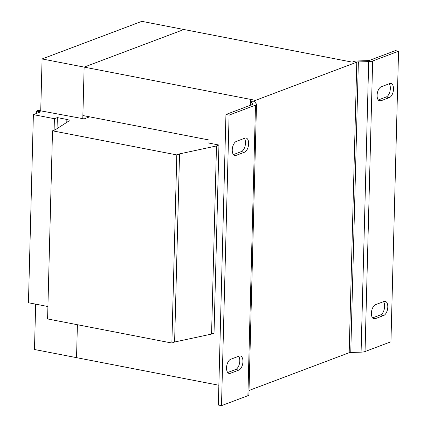 <?xml version="1.0" encoding="UTF-8"?>
<svg xmlns="http://www.w3.org/2000/svg" width="427" height="427" viewBox="0 0 427 427"><rect width="100%" height="100%" fill="white"/><g stroke="black" fill="none" stroke-linecap="round" stroke-linejoin="round"><path stroke-width="0.64" d="M238.624 356.283A7.275 3.784 -79 0 1 239.787 360.991A7.275 3.784 -79 0 1 235.64 369.51L227.708 372.499M242.942 361.605A7.275 3.784 -79 0 1 238.794 370.118L230.324 373.315A7.275 3.784 -79 0 1 229.123 373.433A7.275 3.784 -79 0 1 226.62 366.686A7.275 3.784 -79 0 1 230.692 359.272L239.163 356.075A7.275 3.784 -79 0 1 240.364 355.958A7.275 3.784 -79 0 1 242.942 361.605M244.329 138.375A7.275 3.784 -79 0 1 245.493 143.088A7.275 3.784 -79 0 1 241.346 151.601L233.414 154.59M248.647 143.696A7.275 3.784 -79 0 1 244.5 152.215L236.03 155.407A7.275 3.784 -79 0 1 234.829 155.529A7.275 3.784 -79 0 1 232.325 148.777A7.275 3.784 -79 0 1 236.398 141.364L244.868 138.172A7.275 3.784 -79 0 1 246.069 138.049A7.275 3.784 -79 0 1 248.647 143.696M389.184 83.772A7.275 3.784 -79 0 1 390.347 88.485A7.275 3.784 -79 0 1 386.2 96.998L378.269 99.987M393.502 89.094A7.275 3.784 -79 0 1 389.355 97.607L380.884 100.804A7.275 3.784 -79 0 1 379.683 100.921A7.275 3.784 -79 0 1 377.18 94.175A7.275 3.784 -79 0 1 381.247 86.761L389.723 83.564A7.275 3.784 -79 0 1 390.924 83.446A7.275 3.784 -79 0 1 393.502 89.094M383.473 301.675A7.275 3.784 -79 0 1 384.642 306.389A7.275 3.784 -79 0 1 380.494 314.907L372.563 317.896M387.796 307.002A7.275 3.784 -79 0 1 383.649 315.516L375.178 318.713A7.275 3.784 -79 0 1 373.977 318.83A7.275 3.784 -79 0 1 371.474 312.078A7.275 3.784 -79 0 1 375.541 304.67L384.017 301.473A7.275 3.784 -79 0 1 385.218 301.355A7.275 3.784 -79 0 1 387.796 307.002M40.73 110.833L42.086 58.953L141.844 21.35L183.904 29.506L84.146 67.108L82.881 115.536L209.054 139.997L208.974 143.093M208.984 142.783L208.435 142.986L218.95 145.025L216.489 145.954L179.532 153.885L176.799 154.916L52.516 130.817L47.589 318.942L171.873 343.041L176.799 154.916M66.799 122.357L66.874 119.443A5.017 1.308 -178.5 0 1 69.158 120.601A5.017 1.308 -178.5 0 1 68.811 121.06L55.248 129.787L52.516 130.817M66.874 119.443L57.341 117.596L54.405 118.701L33.375 114.623L28.449 302.748L47.915 306.522M57.053 128.628L57.341 117.596M54.101 130.219L54.405 118.701M36.418 113.475L36.482 111.052L40.688 111.869L33.375 114.623M36.482 111.052L38.254 110.385L84.151 118.893L89.601 116.838M216.489 145.954L211.562 334.079L214.023 333.151L218.95 145.025M211.562 334.079L174.606 342.011L179.532 153.885M174.606 342.011L171.873 343.041M256.51 104.3L248.904 394.847A6.272 1.633 1.5 0 1 247.89 395.701L221.496 405.65L218.341 405.036L225.947 114.495L252.341 104.546A2.509 0.657 -178.5 0 0 252.747 104.204A2.509 0.657 -178.5 0 0 252.693 104.06L250.505 101.316L254.182 101.204L256.376 103.948A6.272 1.633 -178.5 0 1 256.51 104.3A6.272 1.633 -178.5 0 1 255.495 105.159L229.102 115.109L225.947 114.495M221.496 405.65L229.102 115.109M42.086 58.953L252.384 99.731L251.38 100.105A6.272 1.633 1.5 0 0 250.366 100.964A6.272 1.633 1.5 0 0 250.505 101.316L250.398 105.277M254.508 101.61L254.535 100.719A2.509 0.657 1.5 0 0 254.129 101.06A2.509 0.657 1.5 0 0 254.182 101.204M82.795 118.626L84.146 67.108L183.904 29.506L352.142 62.123L353.636 61.563A6.272 1.633 1.5 0 1 357.591 60.949L367.914 60.629A2.509 0.657 -178.5 0 0 369.494 60.383L395.397 50.621L398.551 51.229L390.945 341.776L365.042 351.538L372.648 60.997L398.551 51.229M372.648 60.997A6.272 1.633 -178.5 0 1 368.693 61.605L358.37 61.926A2.509 0.657 1.5 0 0 356.791 62.171L254.535 100.719M249.016 390.475L349.179 352.713A2.509 0.657 -178.5 0 1 350.764 352.472L361.082 352.152A6.272 1.633 1.5 0 0 365.042 351.538M218.859 385.245L76.54 357.655L77.399 324.723L76.54 357.65L34.48 349.499L35.665 304.147M235.64 369.51L238.794 370.118M241.346 151.601L244.5 152.215M386.2 96.998L389.355 97.607M380.494 314.907L383.649 315.516M247.89 395.701L255.495 105.159M252.688 104.343L252.693 104.06L256.376 103.948M361.082 352.152L368.693 61.605L367.914 60.629M350.764 352.472L358.37 61.926L357.591 60.949M349.179 352.713L356.791 62.171M372.904 318.27L375.178 318.713M378.61 100.361L380.884 100.804M233.761 154.969L236.03 155.407M228.055 372.872L230.324 373.315M250.366 100.964L250.254 105.336"/></g></svg>
